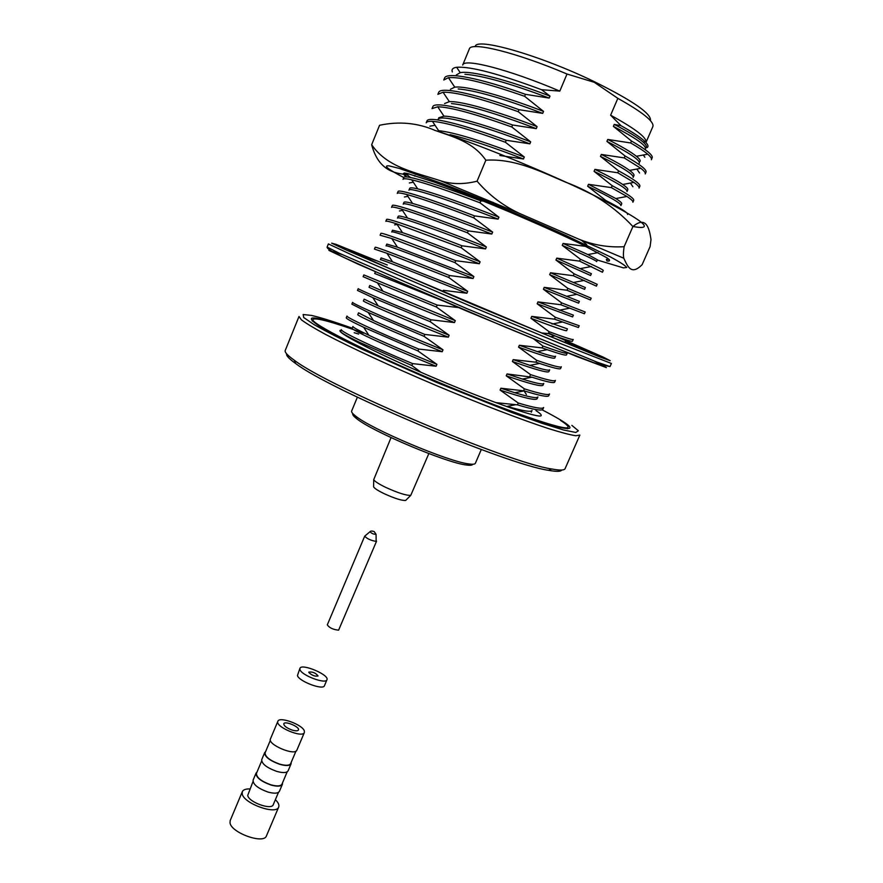 <?xml version="1.0" encoding="UTF-8"?>
<svg xmlns="http://www.w3.org/2000/svg" width="883" height="883" viewBox="0 0 883 883"><rect width="100%" height="100%" fill="white"/><g stroke="black" fill="none" stroke-linecap="round" stroke-linejoin="round"><path stroke-width="1.32" d="M428.84 453.575L410.772 495.341C406.379 495.628 398.034 492.979 385.728 487.383C378.807 484.005 374.8 481.445 373.708 479.679L391.048 437.604M406.169 499.944L405.683 500.429C401.853 500.716 394.624 498.442 383.995 493.597C378.012 490.672 374.547 488.431 373.597 486.864L373.608 486.202M261.644 761.036L256.456 773.353C256.379 777.448 261.18 781.267 270.882 784.81C276.964 786.466 280.662 786.245 281.975 784.137L287.196 771.83M270.375 740.274L265.099 752.824C265.077 756.775 269.922 760.539 279.635 764.104C285.728 765.804 289.403 765.638 290.673 763.618L295.982 751.091M252.991 781.587L247.715 795.44C248.609 802.172 271.655 810.473 273.266 804.667L278.487 792.36M304.37 732.504L296.898 750.12C295.11 756.278 267.262 744.512 270.441 738.939L277.858 721.301C279.293 716.124 302.748 724.733 304.348 731.003L304.37 732.504C302.67 738.453 274.768 726.665 277.858 721.301M292.185 730.086C286.644 728.022 283.84 725.925 283.796 723.773C284.779 720.495 300.121 726.985 298.454 729.976C297.759 731.047 295.673 731.091 292.185 730.086M249.9 788.927C245.772 788.817 243.244 789.733 242.328 791.665L230.198 820.55L230.01 822.79C231.015 832.801 263.995 844.59 266.445 835.87L278.697 807.029C279.436 805.02 278.333 802.57 275.375 799.689M242.328 791.665L242.196 793.806C243.377 803.409 276.423 815.34 278.697 807.029M265.595 751.632L264.668 752.636C264.646 756.731 269.657 760.616 279.69 764.303C285.982 766.058 289.79 765.892 291.092 763.806L291.169 762.437M264.668 752.636L261.721 759.656C261.677 763.795 266.677 767.702 276.699 771.378C282.99 773.122 286.798 772.923 288.123 770.804L291.092 763.806M256.975 772.117L256.026 773.177C255.949 777.415 260.915 781.356 270.938 785.02C277.229 786.731 281.048 786.499 282.394 784.314L282.494 782.901M256.026 773.177L253.09 780.164C252.991 784.435 257.946 788.398 267.957 792.051C274.249 793.751 278.079 793.497 279.436 791.289L282.394 784.314M452.328 71.942C451.368 69.393 452.802 67.836 456.621 67.274C470.473 66.269 498.785 73.753 541.555 89.713L559.8 91.115C509.094 69.525 463.873 57.914 462.714 65.022L469.315 48.995C470.694 41.302 516.224 52.384 567.018 74.029L594.259 82.296L617.846 98.344L610.617 115.198L621.047 125.717C633.078 132.406 641.146 137.759 645.23 141.777C648.221 144.779 648.762 146.744 646.853 147.704M645.948 142.516L645.992 142.439C647.305 137.958 635.517 128.874 610.617 115.198M421.014 372.306L411.842 365.507L359.26 342.196C346.533 336.004 340.341 332.405 340.683 331.423L341.401 329.657C339.856 331.103 369.083 345.496 412.626 363.619L436.092 366.224C387.67 346.909 350.308 329.37 352.207 328.233L352.924 326.467C352.692 327.174 358.001 330.11 368.873 335.264L363.686 327.306C351.82 321.699 346.015 318.531 346.268 317.803L346.986 316.037C345.617 317.052 375.065 331.015 418.73 349.061L442.206 351.71C393.697 332.405 356.092 315.286 357.803 314.613L358.531 312.836L373.487 320.54L368.2 312.45L351.864 304.138L352.593 302.361C351.401 302.957 381.07 316.5 424.855 334.447L448.343 337.163C399.745 317.847 361.887 301.158 363.421 300.948L364.149 299.171L378.167 305.838L372.781 297.615L357.483 290.43L358.211 288.653C357.196 288.807 387.096 301.942 431.003 319.789L454.491 322.571C405.816 303.255 367.714 286.997 369.061 287.24L369.789 285.463L382.902 291.158L377.438 282.814L363.123 276.688L363.851 274.911L437.162 305.076L458.829 307.615M411.842 365.507L412.626 363.619M368.873 335.264C385.198 342.979 407.869 352.67 436.886 364.348L417.946 350.948L363.686 327.306M417.946 350.948L418.73 349.061M373.487 320.54C389.867 328.046 413.045 337.814 443.001 349.834L424.061 336.335L368.2 312.45M424.061 336.335L424.855 334.447M378.167 305.838L449.138 335.275L430.198 321.688L372.781 297.615M430.198 321.688L431.003 319.789M382.902 291.158L455.297 320.672L436.357 306.986L377.438 282.814M436.357 306.986L437.162 305.076M442.957 291.258L443.343 290.33L466.864 293.244C418.001 273.918 379.403 258.542 380.374 259.712L381.103 257.924L392.571 261.854L386.942 253.278L374.436 249.083L375.176 247.295C374.679 246.136 405.275 257.979 449.535 275.54L473.078 278.509C424.127 259.183 385.275 244.249 386.059 245.882L386.798 244.094L397.493 247.218L391.787 238.542L380.12 235.22L380.86 233.421C380.551 231.832 411.368 243.233 455.76 260.695L479.303 263.73C430.264 244.403 391.169 229.911 391.754 232.019L392.494 230.22L402.471 232.615L396.688 223.829C389.679 221.567 386.059 220.728 385.827 221.324L386.566 219.514C386.434 217.472 417.482 228.443 461.997 245.805L485.551 248.907C436.434 229.58 397.074 215.529 397.471 218.112L398.211 216.313C398.476 215.684 401.566 216.247 407.493 218.013L401.644 209.139C395.198 207.251 391.831 206.655 391.544 207.373L392.284 205.562C392.328 203.079 423.619 213.609 468.255 230.871L491.82 234.039C442.615 214.701 403.001 201.103 403.2 204.172L403.95 202.362C404.259 201.622 407.129 201.986 412.571 203.432L406.655 194.459C400.739 192.924 397.615 192.56 397.273 193.388L398.012 191.578C398.244 188.642 429.778 198.73 474.535 215.893L498.111 219.116C448.807 199.79 408.939 186.644 408.95 190.187L409.701 188.366C410.043 187.538 412.703 187.704 417.692 188.852L411.71 179.801C406.301 178.587 403.399 178.443 403.023 179.359L403.774 177.538C387.769 169.139 382.88 165.264 389.094 165.883L399.502 168.476L441.732 183.377C478.95 197.649 527.217 217.891 565.782 235.408L610.65 257.041C620.043 262.163 625.418 265.64 626.764 267.461L623.453 267.891L597.305 260.021M392.571 261.854L467.67 291.335L448.741 277.461L386.942 253.278M448.741 277.461L449.535 275.54M397.493 247.218L473.884 276.589L454.955 262.615L391.787 238.542M454.955 262.615L455.76 260.695M402.471 232.615C418.785 238.112 444.657 247.836 480.109 261.81L461.191 247.737L396.688 223.829M461.191 247.737L461.997 245.805M407.493 218.013C423.73 223.046 450.021 232.704 486.367 246.975L467.438 232.814C437.195 221.125 415.253 213.233 401.644 209.139M467.438 232.814L468.255 230.871M412.571 203.432C428.696 207.98 455.396 217.538 492.637 232.108L473.718 217.836C442.56 205.916 420.209 198.123 406.655 194.459M473.718 217.836L474.535 215.893M417.692 188.852C433.708 192.88 460.783 202.317 498.928 217.185L480.01 202.814C447.957 190.673 425.187 183.013 411.71 179.801M480.01 202.814L480.827 200.86C435.948 183.796 404.182 174.161 403.774 177.538M432.427 121.346L438.63 130.684C454.017 132.262 482.571 141.048 524.292 157.019L505.396 142.251C469.723 129.326 445.396 122.362 432.427 121.346C428.763 121.159 426.688 121.666 426.191 122.847L426.953 121.004C428.1 115.783 460.827 123.62 506.224 140.276L529.855 143.83C480.098 124.492 438.928 113.653 437.957 119.635M505.396 142.251L506.224 140.276M438.708 117.792L443.961 116.17C455.816 116.037 491.401 126.644 530.683 141.865L511.787 126.986C475.209 113.885 450.518 107.152 437.714 106.777L432.03 108.62L432.791 106.766C434.127 101.081 467.107 108.454 512.615 125L536.268 128.631C496.268 113.41 468.001 105.066 451.456 103.576M511.787 126.986L512.615 125M444.568 103.554L449.348 101.655C460.838 100.817 497.063 111.17 537.096 126.655L518.2 111.677C480.716 98.41 455.661 91.92 443.056 92.218L437.88 94.338L438.641 92.494C440.175 86.335 473.387 93.245 519.038 109.691L542.692 113.377C503.354 98.466 475.186 90.331 458.189 88.962M518.2 111.677L519.038 109.691M646.279 147.141C646.742 146.081 645.727 144.426 643.21 142.152C638.332 137.803 628.663 131.876 614.215 124.404L613.376 126.357L631.477 141.015C645.252 148.984 652.195 154.415 652.305 157.295L651.4 159.735C651.908 158.598 650.683 156.744 647.714 154.194C644.237 151.214 638.541 147.472 630.639 142.958L607.747 139.448L606.919 141.39L625.021 155.96C639.921 164.337 646.919 169.713 646.014 172.097L645.219 173.94C645.694 172.847 644.237 170.971 640.826 168.3L624.193 157.891L601.312 154.448L600.473 156.379L618.586 170.849C633.553 179.006 640.639 184.15 639.855 186.269L639.049 188.101C639.513 187.086 637.791 185.176 633.895 182.395L617.758 172.77L594.888 169.393L594.06 171.335L612.173 185.695C627.206 193.631 634.38 198.532 633.707 200.397L632.912 202.229C633.332 201.291 631.334 199.37 626.919 196.468L611.345 187.615L588.486 184.304L587.659 186.225L605.782 200.496C620.881 208.222 628.144 212.88 627.581 214.492M640.109 161.368C640.55 160.353 639.325 158.664 636.411 156.28C631.301 152.141 621.753 146.534 607.747 139.448M454.767 87.163L448.432 77.671C460.827 76.678 486.235 82.892 524.634 96.313L543.531 111.401C502.747 95.651 465.871 85.574 454.767 87.163L450.429 89.271M448.432 77.671L443.752 80.022L444.513 78.168C446.235 71.545 479.701 77.98 525.473 94.326L549.149 98.079C510.407 83.444 482.339 75.519 464.933 74.293M600.473 156.379C623.023 167.66 633.917 174.657 633.155 177.384L633.95 175.551C634.38 174.591 632.923 172.88 629.59 170.397C624.27 166.468 614.844 161.148 601.312 154.448M594.06 171.335C616.665 182.373 627.647 189.105 627.018 191.523L627.813 189.702C628.21 188.807 626.511 187.064 622.725 184.481C617.239 180.761 607.957 175.728 594.888 169.393M587.659 186.225C610.319 197.052 621.4 203.509 620.904 205.629L621.698 203.796C622.062 202.991 620.109 201.236 615.826 198.543L588.486 184.304M585.937 246.412L563.078 243.465L562.25 245.364L580.396 259.249C595.76 266.103 603.365 269.834 603.244 270.441L602.46 272.24L579.579 261.136L556.765 258.145L555.948 260.043L574.105 273.829L597.206 284.326L596.422 286.125L573.288 275.717L550.484 272.77L549.668 274.668L567.824 288.355L591.18 298.167L590.407 299.955L567.007 290.242L544.215 287.361L543.409 289.249L561.566 302.847L585.175 311.975L584.403 313.763L560.749 304.723L537.968 301.898L537.162 303.785L555.319 317.284L579.193 325.739L578.42 327.516L554.513 319.16L531.743 316.401L530.937 318.277L549.105 331.688C564.778 337.494 572.813 340.087 573.222 339.458L572.449 341.235C572.14 341.809 566.224 340.032 554.712 335.893L548.299 333.553L541.743 332.99M597.405 259.801L587.879 254.569L563.078 243.465M555.948 260.043L590.595 275.496L591.378 273.697L556.765 258.145M549.668 274.668L584.59 289.348L585.363 287.549L550.484 272.77M543.409 289.249L578.597 303.156L579.369 301.368L544.215 287.361M537.162 303.785L572.614 316.92L573.387 315.143L537.968 301.898M566.665 330.65L567.438 328.873L531.743 316.401M533.575 338.84L542.902 346.037C558.63 351.644 566.754 354.017 567.272 353.145L566.5 354.911C566.069 355.728 559.634 353.984 547.184 349.679L542.096 347.902L519.347 345.264L518.553 347.129L536.721 360.352C552.515 365.75 560.716 367.902 561.334 366.787L560.573 368.553M518.553 347.129C541.787 355.551 553.873 359.182 554.8 358.001L555.562 356.224C555.109 357.085 549.027 355.54 537.328 351.611L519.347 345.264M560.562 368.553C560.021 369.613 553.034 367.902 539.601 363.443L535.915 362.207L513.178 359.624L512.383 361.489L530.551 374.624C546.411 379.811 554.701 381.743 555.418 380.396L554.656 382.151C553.972 383.476 546.4 381.809 531.952 377.184L507.03 373.951L506.235 375.805L524.403 388.851C540.319 393.84 548.696 395.54 549.513 393.961L548.751 395.716C547.935 397.306 539.756 395.694 524.237 390.882L500.893 388.233L500.098 390.076L518.277 403.023C534.259 407.825 542.703 409.304 543.63 407.493L542.868 409.237C541.93 411.092 533.475 409.635 517.482 404.867L495.738 402.615M512.383 361.489C535.661 369.701 547.835 373.079 548.895 371.611L549.656 369.845C549.094 370.937 542.504 369.436 529.888 365.352L513.178 359.624M506.235 375.805C529.568 383.807 541.82 386.942 543.001 385.187L543.762 383.421C543.078 384.756 535.948 383.299 522.405 379.061L507.03 373.951M500.098 390.076C523.487 397.88 535.826 400.761 537.129 398.719L537.89 396.964C537.063 398.553 529.392 397.151 514.855 392.736L500.893 388.233M532.03 410.463C531.069 412.328 522.802 410.97 507.239 406.379L515.506 404.734M639.314 163.212C640.208 160.165 629.413 152.891 606.919 141.39M499.844 155.485L523.464 158.984C492.593 147.086 468.122 138.973 450.054 134.635M581.687 240.452L586.709 244.624M480.827 200.86L483.398 201.114M488.167 201.644L493.023 202.273M597.405 259.79L596.621 261.6C596.588 260.706 585.131 255.297 562.25 245.364M566.665 330.661C565.981 331.257 554.071 327.129 530.937 318.277M443.432 301.081L374.701 273.498L375.441 271.71M456.323 74.945L460.231 72.671C470.926 70.309 508.453 80.088 549.988 96.092L549.149 98.079M645.484 148.984C646.511 145.629 635.815 138.079 613.376 126.357M543.531 111.401L542.692 113.377M537.096 126.655L536.268 128.631M530.683 141.865L529.855 143.83M524.292 157.019L523.464 158.984M498.928 217.185L498.111 219.116M492.637 232.108L491.82 234.039M486.367 246.975L485.551 248.907M480.109 261.81L479.303 263.73M473.884 276.589L473.078 278.509M467.67 291.335L466.864 293.244M455.297 320.672L454.491 322.571M449.138 335.275L448.343 337.163M443.001 349.834L442.206 351.71M436.886 364.348L436.092 366.224M524.634 96.313L525.473 94.326M645.992 142.439L652.879 126.534C654.358 121.677 642.681 112.273 617.846 98.344M559.8 91.115L567.018 74.029M650.44 120.651C651.731 113.83 633.023 100.839 594.314 81.666C539.734 55.132 475.451 36.898 475.231 46.633M621.047 125.717L614.215 124.404M549.988 96.092L541.555 89.713M517.482 404.867L518.277 403.023M523.608 390.683L524.403 388.851M529.756 376.467L530.551 374.624M535.915 362.207L536.721 360.352M542.096 347.902L542.902 346.037M548.299 333.553L549.105 331.688M554.513 319.16L555.319 317.284M560.749 304.723L561.566 302.847M567.007 290.242L567.824 288.355M573.288 275.717L574.105 273.829M579.579 261.136L580.396 259.249M611.345 187.615L612.173 185.695M617.758 172.77L618.586 170.849M624.193 157.891L625.021 155.96M630.639 142.958L631.477 141.015M285.242 350.463C284.525 352.185 287.549 355.452 294.326 360.253C328.112 386.522 509.336 463.078 551.732 468.983C559.899 470.496 564.347 470.385 565.087 468.674L579.855 435.098L575.826 435.738C570.032 434.844 560.948 432.46 548.575 428.608C521.345 419.712 479.392 403.652 435.462 385.176C391.599 366.566 350.838 347.681 325.474 334.359C314.083 328.189 306.048 323.333 301.357 319.801L299.006 316.467L285.242 350.463M353.09 329.216C314.16 315.684 302.472 314.348 318.035 325.198C348.057 346.136 524.392 420.628 560.341 427.549C577.681 431.059 571.599 425.142 542.096 409.822M352.229 328.189C334.171 321.743 320.606 317.494 311.533 315.43L303.134 314.514L303.73 317.527L314.006 324.58C325.661 331.213 341.82 339.502 362.483 349.425L436.621 382.438L511.974 412.582L541.93 423.288L563.586 430.01L575.804 432.46L578.376 430.783L571.864 425.396M286.6 353.796C286.026 355.551 289.028 358.785 295.617 363.476C328.94 389.546 506.599 464.59 548.52 470.308C556.478 471.754 560.882 471.665 561.743 470.021M357.383 397.184L351.633 411.059C351.235 412.041 352.582 413.719 355.672 416.092C371.357 429.16 448.63 461.798 468.928 463.939C472.78 464.491 474.922 464.292 475.352 463.321L481.29 449.524M352.825 413.597C352.251 414.546 353.542 416.235 356.677 418.663C371.92 431.412 446.621 462.968 466.379 464.999C470.319 465.562 472.427 465.308 472.703 464.248M535.926 410.573C539.734 413.045 541.5 414.679 541.213 415.496C540.76 419.215 493.641 403.123 437.847 379.535C382.041 355.981 337.648 333.421 340.01 330.496L341.268 329.999M354.16 332.703L358.686 334.083M560.55 420.429C565.926 423.84 568.42 426.081 568.045 427.184C567.659 431.93 508.354 411.776 436.975 381.599C365.573 351.467 309.778 323.001 312.913 319.414C315.606 317.339 332.483 321.92 363.553 333.145M375.628 260.507L349.436 250.286L367.626 258.277L349.182 250.507L396.158 271.489L542.35 333.255L586.345 351.048L567.979 343.211L591.908 353.068L574.623 345.474L588.31 350.915L580.263 347.24L565.484 341.103L565.01 342.196M570.661 343.476L570.374 344.127M370.452 258.929L370.187 259.569M406.964 176.975L404.933 175.629C402.35 173.498 403.045 172.759 407.03 173.377L434.27 182.075C455.319 189.79 480.153 199.635 508.774 211.633C537.328 223.785 561.698 234.723 581.897 244.436L607.118 257.902C610.352 260.319 610.308 261.346 606.985 260.971L606.367 259.326L609.215 259.447M434.568 130.276C473.619 142.306 547.449 172.439 595.429 196.081C643.784 220.662 656.257 230.794 632.879 226.478M404.469 172.958L410.628 177.538M407.902 174.591C393.785 173.697 378.321 169.757 371.666 144.735L379.558 125.276C399.039 121.114 417.615 122.858 435.297 130.507C452.802 136.744 473.189 141.832 485.849 160.209L477.074 181.192C489.635 195.783 504.546 206.876 521.831 214.437L578.199 238.907C593.023 245.044 608.332 247.637 624.115 246.699L632.912 226.534C614.358 206.677 591.919 191.887 565.617 182.174C540.86 171.6 514.546 158.311 485.849 160.209M624.115 246.699C623.321 252.063 623.221 255.938 623.817 258.311C627.791 266.754 631.257 275.606 642.162 264.635L650.109 246.545L650.992 239.613C649.259 227.428 645.881 215.827 632.912 226.534M371.666 144.735C387.306 167.516 414.646 172.229 440.595 180.794C451.71 184.37 463.873 184.514 477.074 181.192M407.924 174.304L406.765 173.322M308.862 672.526C312.019 675.462 315.076 676.61 318.057 675.97C315.717 672.934 312.648 671.643 308.84 672.073L308.862 672.526M299.966 669.623C301.5 675.374 325.86 684.513 326.953 679.767C329.701 674.932 301.467 663.001 299.911 668.354L299.966 669.623M299.911 668.354L297.45 675.594C298.962 681.4 323.299 690.528 324.436 685.716L326.953 679.767M376.059 534.491L376.158 541.411C370.86 540.495 367.041 538.751 364.69 536.18L369.834 531.864M376.544 541.191L338.608 630.153C333.189 629.645 329.425 627.879 327.306 624.866L364.69 536.18M341.842 254.436L328.884 250.386L357.979 264.105L466.765 311.092L576.29 356.324L606.4 367.615L594.458 361.136M387.273 264.999L335.948 244.326L331.655 243.167L345.065 249.481L475.032 305.419L599.656 356.909L610.23 360.717L603.354 357.174L548.52 333.046M328.377 243.918L356.953 257.284L469.116 305.507L559.679 343.266L611.389 363.465L610.021 366.577L596.742 362.019L467.659 308.962L339.624 253.41L327.107 247.074L328.377 243.918M376.048 534.292C373.641 534.347 371.622 533.498 369.988 531.732C370.595 530.893 371.986 530.838 374.171 531.566L376.048 534.292M405.683 500.429L410.772 495.341M373.597 486.864L373.708 479.679M647.714 154.194L636.411 156.28M640.826 168.3L629.59 170.397M449.348 101.655L443.056 92.218M633.895 182.395L622.725 184.481M443.961 116.17L437.714 106.777M626.919 196.468L615.826 198.543M598.067 252.626L587.879 254.569M591.433 266.489L580.804 268.52M584.193 280.419L573.674 282.439M576.908 294.326L566.511 296.335M569.579 308.211L559.303 310.198M562.173 322.063L552.03 324.028M554.712 335.893L551.29 336.555M547.184 349.679L537.328 351.611M539.601 363.443L529.888 365.352M531.952 377.184L522.405 379.061M524.237 390.882L514.855 392.736M360.363 343.917L359.26 342.196M636.842 169.039L639.546 173.002M630.385 183.046L632.901 186.743M429.866 126.192L435.032 125.265M409.337 182.958L413.31 182.229M404.37 196.997L407.891 196.346M399.469 210.971L402.482 210.408M394.624 224.889L397.085 224.425M524.038 390.926L526.4 394.502M414.977 175.529L414.723 176.159M532.041 410.463L531.279 412.206M645.23 141.777L643.21 142.152M460.231 72.671L456.621 67.274M643.343 155L644.888 157.273M548.52 470.308L551.732 468.983M295.617 363.476L294.326 360.253M466.379 464.999L468.928 463.939M356.677 418.663L355.672 416.092M567.339 428.796L568.045 427.184M312.251 321.048L312.913 319.414M327.107 247.074C326.688 248.697 333.664 252.781 348.034 259.315L385.761 276.202L506.091 327.472L560.705 349.878L596.742 363.84L610.021 366.577M408.984 173.841L407.681 174.415M406.533 174.922L404.933 175.629M623.806 258.244L578.199 238.918M521.665 214.348L440.595 180.794"/></g></svg>
